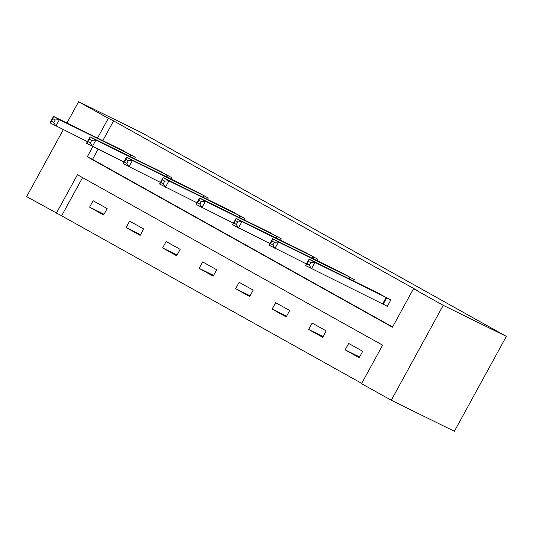 <?xml version="1.0" encoding="UTF-8"?>
<svg xmlns="http://www.w3.org/2000/svg" width="533" height="533" viewBox="0 0 533 533"><rect width="100%" height="100%" fill="white"/><g stroke="black" fill="none" stroke-linecap="round" stroke-linejoin="round"><path stroke-width="0.8" d="M82.548 177.602L61.635 215.812L26.65 196.63L63.267 129.746M56.371 213.227L77.438 174.751L382.614 345.171L361.554 383.653L391.275 400.25L454.389 431.284L506.35 336.37L141.725 132.75L78.611 101.716L108.339 118.313L97.526 138.06M61.635 215.812L361.7 383.38M362.72 351.294L348.675 343.452L345.164 349.868L359.209 357.71L362.72 351.294M326.209 330.906L312.165 323.065L308.654 329.481L322.698 337.316L326.209 330.906M289.699 310.519L275.654 302.677L272.143 309.087L286.188 316.928L289.699 310.519M253.188 290.132L239.15 282.29L235.639 288.699L249.677 296.541L253.188 290.132M216.678 269.745L202.64 261.903L199.129 268.312L213.167 276.154L216.678 269.745M180.174 249.351L166.129 241.516L162.618 247.925L176.663 255.767L180.174 249.351M143.663 228.963L129.619 221.122L126.108 227.538L140.152 235.379L143.663 228.963M107.153 208.576L93.108 200.734L89.597 207.15L103.642 214.992L107.153 208.576M92.795 146.702L87.272 156.795L392.448 327.215L413.515 288.739L418.771 291.324L113.596 120.904L102.782 140.652M98.052 149.287L92.529 159.38L392.594 326.949M383.507 304.29L387.291 306.402L390.802 299.986L376.644 292.364M353.532 280.998L354.298 279.598L340.134 271.977M317.022 260.61L317.788 259.211L303.63 251.589M280.511 240.223L281.277 238.824L267.12 231.202M244.007 219.836L244.767 218.437L230.609 210.808M207.497 199.449L208.263 198.049L194.099 190.421M170.986 179.055L171.753 177.662L157.588 170.034M134.476 158.667L135.242 157.275L121.084 149.646M113.596 120.904L108.339 118.313M413.515 288.739L443.236 305.336L506.35 336.37M78.611 101.716L66.945 123.03M391.275 400.25L443.236 305.336M92.529 159.38L87.272 156.795M359.608 356.97L345.164 349.868M323.098 336.583L308.654 329.481M286.594 316.196L272.143 309.087M250.084 295.802L235.639 288.699M213.573 275.414L199.129 268.312M177.063 255.027L162.618 247.925M140.552 234.64L126.108 227.538M104.048 214.253L89.597 207.15M387.351 306.295L305.589 265.561L309.1 259.151L380.549 294.263M308.434 261.383L309.1 259.151L314.95 262.416L311.439 268.832L309.367 265.254L310.772 262.689L308.434 261.383L307.028 263.948L309.367 265.254M387.018 297.874L314.95 262.416L310.772 262.689M305.589 265.561L307.028 263.948M306.468 263.948L269.078 245.173L272.59 238.764L344.045 273.875M271.923 240.996L272.59 238.764L278.439 242.029L274.928 248.445L272.863 244.867L274.262 242.302L271.923 240.996L270.517 243.561L272.863 244.867M350.507 277.486L278.439 242.029L274.262 242.302M269.078 245.173L270.517 243.561M269.958 243.561L232.568 224.786L236.079 218.37L307.534 253.488M235.413 220.602L236.079 218.37L241.929 221.641L238.418 228.051L236.352 224.48L237.758 221.915L235.413 220.602L234.014 223.167L236.352 224.48M313.997 257.099L241.929 221.641L237.758 221.915M232.568 224.786L234.014 223.167M233.454 223.174L196.057 204.399L199.569 197.983L271.024 233.101M198.909 200.215L199.569 197.983L205.425 201.254L201.914 207.663L199.842 204.092L201.247 201.521L198.909 200.215L197.503 202.78L199.842 204.092M277.493 236.712L205.425 201.254L201.247 201.521M196.057 204.399L197.503 202.78M196.944 202.787L159.554 184.012L163.065 177.596L234.513 212.714M162.398 179.828L163.065 177.596L168.914 180.867L165.403 187.276L163.331 183.698L164.737 181.133L162.398 179.828L160.993 182.393L163.331 183.698M240.983 216.325L168.914 180.867L164.737 181.133M159.554 184.012L160.993 182.393M160.433 182.399L123.043 163.624L126.554 157.208L198.003 192.326M125.888 159.44L126.554 157.208L132.404 160.48L128.893 166.889L126.821 163.311L128.226 160.746L125.888 159.44L124.482 162.005L126.821 163.311M204.472 195.931L132.404 160.48L128.226 160.746M123.043 163.624L124.482 162.005M123.922 162.012L86.533 143.237L90.044 136.821L161.499 171.932M89.377 139.053L90.044 136.821L95.893 140.086L92.382 146.502L90.317 142.924L91.716 140.359L89.377 139.053L87.972 141.618L90.317 142.924M167.962 175.544L95.893 140.086L91.716 140.359M86.533 143.237L87.972 141.618M87.419 141.625L50.022 122.85L53.533 116.434L124.989 151.545M52.867 118.666L53.533 116.434L59.383 119.698L55.878 126.114L53.806 122.537L55.212 119.972L52.867 118.666L51.468 121.231L53.806 122.537M131.451 155.156L59.383 119.698L55.212 119.972M50.022 122.85L51.468 121.231M386.725 297.72L383.214 304.136M386.165 297.434L382.654 303.843M350.214 277.333L349.335 278.932M349.655 277.047L348.769 278.659M313.704 256.946L312.831 258.545M313.144 256.659L312.265 258.272M277.2 236.559L276.321 238.158M276.634 236.272L275.754 237.878M240.689 216.171L239.81 217.77M240.123 215.878L239.244 217.491M204.179 195.778L203.3 197.383M203.619 195.491L202.733 197.103M167.668 175.39L166.796 176.996M167.109 175.104L166.223 176.716M131.158 155.003L130.285 156.609M130.598 154.717L129.719 156.329"/></g></svg>
